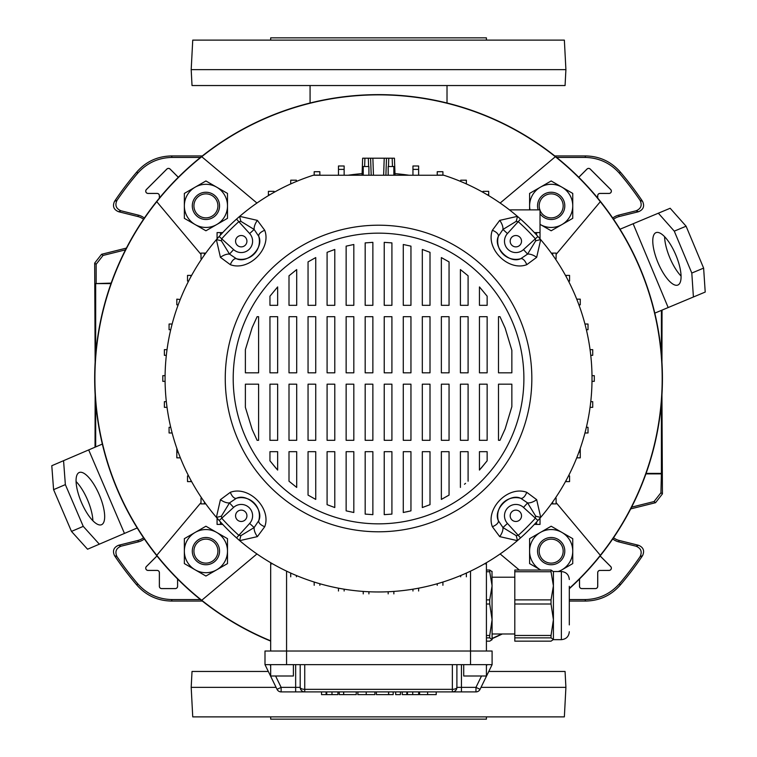 <?xml version="1.0" encoding="UTF-8"?>
<svg xmlns="http://www.w3.org/2000/svg" width="757" height="757" viewBox="0 0 757 757"><rect width="100%" height="100%" fill="white"/><g stroke="black" fill="none" stroke-linecap="round" stroke-linejoin="round"><path stroke-width="1.14" d="M256.945 203.046L201.731 156.718A283.638 283.638 0 0 0 270.675 640.819M94.672 378.5A283.875 283.875 0 0 0 270.675 641.084A283.875 283.875 0 0 1 177.819 177.772A283.875 283.875 0 0 1 579.275 177.772A283.875 283.875 0 0 1 569.311 588.728A283.875 283.875 0 0 0 378.547 94.625A283.875 283.875 0 0 0 94.672 378.5M492.097 638.671A283.875 283.875 0 0 0 502.288 633.988A283.875 283.875 0 0 1 492.097 638.671M569.311 588.407A283.638 283.638 0 0 0 555.364 156.718L500.15 203.046M492.097 638.416A283.638 283.638 0 0 0 501.74 633.988M156.765 201.684L201.002 254.399M556.102 254.399L600.329 201.684M600.329 555.316L556.102 502.601M500.15 553.954L519.321 570.04M201.002 502.601L156.765 555.316M201.731 600.282L256.945 553.954M555.364 156.718A283.638 283.638 0 0 0 201.731 156.718M290.726 573.068L290.726 576.806M296.403 575.538L296.403 576.806M291.445 573.399L290.726 573.399M460.691 575.538L460.691 576.806M466.369 573.068L466.369 576.806M466.369 573.399L465.65 573.399M371.961 158.213L385.133 158.213M362.054 175.245L362.65 158.213L362.054 175.245M383.629 175.245L384.225 158.213L386.496 158.213L385.9 175.245L386.496 158.213L394.444 158.213L395.04 175.245M362.65 158.213L370.599 158.213L371.195 175.245M370.599 158.213L372.87 158.213L373.466 175.245M246.924 515.801A5.678 5.678 0 0 0 241.246 510.123A5.678 5.678 0 0 0 235.569 515.801A5.678 5.678 0 0 0 241.246 521.478A5.678 5.678 0 0 0 246.924 515.801M241.246 246.877A5.678 5.678 0 0 0 246.924 241.199A5.678 5.678 0 0 0 241.246 235.522A5.678 5.678 0 0 0 235.569 241.199A5.678 5.678 0 0 0 241.246 246.877M510.171 241.199A5.678 5.678 0 0 0 515.848 246.877A5.678 5.678 0 0 0 521.526 241.199A5.678 5.678 0 0 0 515.848 235.522A5.678 5.678 0 0 0 510.171 241.199M515.848 510.123A5.678 5.678 0 0 0 510.171 515.801A5.678 5.678 0 0 0 515.848 521.478A5.678 5.678 0 0 0 521.526 515.801A5.678 5.678 0 0 0 515.848 510.123M378.547 523.844A145.344 145.344 0 0 1 233.203 378.5A145.344 145.344 0 0 1 378.547 233.156A145.344 145.344 0 0 1 523.891 378.5A145.344 145.344 0 0 1 378.547 523.844M378.547 225.208A153.293 153.293 0 0 1 531.84 378.5A153.293 153.293 0 0 1 378.547 531.793A153.293 153.293 0 0 1 225.255 378.5A153.293 153.293 0 0 1 378.547 225.208M516.17 535.625A9.084 2.11 -106.1 0 1 517.391 540.649A213.474 213.474 0 0 1 216.398 517.343A213.474 213.474 0 0 1 313.284 175.245L443.81 175.245A213.474 213.474 0 0 1 517.391 540.649L499.705 536.618L492.362 526.711C485.388 508.382 508.202 485.351 526.758 492.315L536.666 499.658L540.697 517.343A9.084 2.11 16.1 0 1 535.672 516.123L527.591 502.903L520.721 498.295C509.404 492.873 492.93 509.47 498.343 520.674L502.951 527.544L516.17 535.625L518.261 535.313A210.02 210.02 0 0 0 535.36 518.214L535.672 516.123M536.666 257.342A9.084 4.324 -148 0 0 527.591 254.097L535.672 240.877A9.084 2.11 163.9 0 1 540.697 239.657L536.666 257.342L526.758 264.685C508.43 271.659 485.398 248.845 492.362 230.289L499.705 220.382L517.391 216.351A9.084 2.11 -73.9 0 1 516.17 221.375L502.951 229.456A9.084 4.324 -122 0 0 499.705 220.382M511.855 350.311L505.165 328.16L499.98 316.681L498.494 316.681L498.494 372.822L511.855 372.822L511.855 350.311M487.139 296.186L479.446 286.922L479.446 305.326L487.139 305.326L487.139 296.186M468.091 275.794L460.407 269.568L460.407 305.326L468.091 305.326L468.091 275.794M449.052 261.894L441.359 257.579L441.359 305.326L449.052 305.326L449.052 261.894M430.004 252.327L422.311 249.46L422.311 305.326L430.004 305.326L430.004 252.327M410.956 246.148L403.273 244.502L410.956 246.148L410.956 305.326L403.273 305.326L403.273 244.502M391.918 242.893L384.225 242.354L391.918 242.893L391.918 305.326L384.225 305.326L384.225 242.354M372.87 242.354L365.177 242.893L365.177 305.326L372.87 305.326L372.87 242.354L371.327 242.429M353.822 244.502L346.138 246.148L346.138 305.326L353.822 305.326L353.822 244.502M334.783 249.46L327.09 252.327L334.783 249.46L334.783 305.326L327.09 305.326L327.09 252.327M315.735 257.579L308.052 261.894L308.052 305.326L315.735 305.326L315.735 257.579M296.697 269.568L289.004 275.794L289.004 305.326L296.697 305.326L296.697 269.568M277.649 286.922L269.956 296.186L269.956 305.326L277.649 305.326L277.649 286.922M257.115 316.681L252.176 327.535L245.382 349.649L245.382 372.822L258.601 372.822L258.601 316.681L257.115 316.681M511.855 406.689L511.855 384.178L498.494 384.178L498.494 440.319L499.98 440.319L505.165 428.841L511.855 406.689M245.382 407.351L252.176 429.465L257.115 440.319L258.601 440.319L258.601 384.178L245.382 384.178L245.382 407.351M269.956 460.814L277.649 470.078L277.649 451.674L269.956 451.674L269.956 460.814L276.409 468.687M289.004 481.206L296.697 487.432L289.004 481.206L289.004 451.674L296.697 451.674L296.697 487.432M308.052 495.106L315.735 499.421L308.052 495.106L308.052 451.674L315.735 451.674L315.735 499.421M327.09 504.673L334.783 507.54L334.783 451.674L327.09 451.674L327.09 504.673M346.138 510.852L353.822 512.498L346.138 510.852L346.138 451.674L353.822 451.674L353.822 512.498M365.177 514.107L372.87 514.646L365.177 514.107L365.177 451.674L372.87 451.674L372.87 514.646M384.225 514.646L391.918 514.107L391.918 451.674L384.225 451.674L384.225 514.646L385.767 514.571M410.956 510.852L410.956 451.674L403.273 451.674L403.273 512.498L410.956 510.852L406.358 511.893M422.311 507.54L430.004 504.673L430.004 451.674L422.311 451.674L422.311 507.54M441.359 499.421L449.052 495.106L441.359 499.421L441.359 451.674L449.052 451.674L449.052 495.106M464.486 484.243L465.546 483.373M487.139 460.814L487.139 451.674L479.446 451.674L479.446 470.078L487.139 460.814L481.13 468.186M479.446 384.178L487.139 384.178L487.139 440.319L479.446 440.319L479.446 384.178M487.139 372.822L479.446 372.822L479.446 316.681L487.139 316.681L487.139 372.822M460.407 384.178L468.091 384.178L468.091 440.319L460.407 440.319L460.407 384.178M468.091 372.822L460.407 372.822L460.407 316.681L468.091 316.681L468.091 372.822M460.407 487.432L460.407 451.674L468.091 451.674L468.091 481.206M441.359 384.178L449.052 384.178L449.052 440.319L441.359 440.319L441.359 384.178M449.052 372.822L441.359 372.822L441.359 316.681L449.052 316.681L449.052 372.822M422.311 384.178L430.004 384.178L430.004 440.319L422.311 440.319L422.311 384.178M430.004 372.822L422.311 372.822L422.311 316.681L430.004 316.681L430.004 372.822M403.273 384.178L410.956 384.178L410.956 440.319L403.273 440.319L403.273 384.178M410.956 372.822L403.273 372.822L403.273 316.681L410.956 316.681L410.956 372.822M384.225 384.178L391.918 384.178L391.918 440.319L384.225 440.319L384.225 384.178M391.918 372.822L384.225 372.822L384.225 316.681L391.918 316.681L391.918 372.822M365.177 384.178L372.87 384.178L372.87 440.319L365.177 440.319L365.177 384.178M372.87 372.822L365.177 372.822L365.177 316.681L372.87 316.681L372.87 372.822M346.138 384.178L353.822 384.178L353.822 440.319L346.138 440.319L346.138 384.178M353.822 372.822L346.138 372.822L346.138 316.681L353.822 316.681L353.822 372.822M327.09 384.178L334.783 384.178L334.783 440.319L327.09 440.319L327.09 384.178M334.783 372.822L327.09 372.822L327.09 316.681L334.783 316.681L334.783 372.822M308.052 384.178L315.735 384.178L315.735 440.319L308.052 440.319L308.052 384.178M315.735 372.822L308.052 372.822L308.052 316.681L315.735 316.681L315.735 372.822M289.004 384.178L296.697 384.178L296.697 440.319L289.004 440.319L289.004 384.178M296.697 372.822L289.004 372.822L289.004 316.681L296.697 316.681L296.697 372.822M269.956 384.178L277.649 384.178L277.649 440.319L269.956 440.319L269.956 384.178M277.649 372.822L269.956 372.822L269.956 316.681L277.649 316.681L277.649 372.822M257.389 220.382A9.084 4.324 122 0 0 254.153 229.456L240.925 221.375A9.084 2.11 73.9 0 1 239.704 216.351L257.389 220.382L264.732 230.289C271.706 248.618 248.892 271.649 230.336 264.685L220.429 257.342L216.398 239.657A9.084 2.11 -163.9 0 1 221.423 240.877L229.503 254.097A9.084 4.324 148 0 0 220.429 257.342M220.429 499.658A9.084 4.324 32 0 0 229.503 502.903L221.423 516.123A9.084 2.11 -16.1 0 1 216.398 517.343L220.429 499.658L230.336 492.315C248.665 485.341 271.697 508.155 264.732 526.711L257.389 536.618L239.704 540.649A9.084 2.11 106.1 0 1 240.925 535.625L254.153 527.544A9.084 4.324 58 0 0 257.389 536.618M492.362 526.711A9.084 4.287 164.4 0 0 498.343 520.674A18.168 18.168 0 0 1 520.721 498.295A9.084 4.287 -74.4 0 0 526.758 492.315M537.934 520.504L523.494 507.408A11.355 11.355 0 0 0 507.815 507.767A11.355 11.355 0 0 0 507.455 523.447L520.551 537.886M523.494 507.408L527.591 502.903A9.084 4.324 -32 0 0 536.666 499.658M499.705 536.618A9.084 4.324 -58 0 0 502.951 527.544L507.455 523.447M520.551 219.114L507.455 233.553L502.951 229.456L498.343 236.326C492.921 247.643 509.518 264.117 520.721 258.705A9.084 4.287 74.4 0 1 526.758 264.685M537.934 236.496L535.36 238.786A210.02 210.02 0 0 0 518.261 221.687L516.17 221.375M535.672 240.877L535.36 238.786L523.494 249.592A11.355 11.355 0 0 1 507.815 249.233A11.355 11.355 0 0 1 507.455 233.553M523.494 249.592L527.591 254.097L520.721 258.705A18.168 18.168 0 0 1 498.343 236.326A9.084 4.287 -164.4 0 0 492.362 230.289M219.161 236.496L233.601 249.592L229.503 254.097L236.373 258.705C247.69 264.127 264.165 247.53 258.752 236.326A9.084 4.287 -15.6 0 1 264.732 230.289M236.544 219.114L238.834 221.687A210.02 210.02 0 0 0 221.735 238.786L221.423 240.877M240.925 221.375L238.834 221.687L249.64 233.553A11.355 11.355 0 0 1 249.28 249.233A11.355 11.355 0 0 1 233.601 249.592M249.64 233.553L254.153 229.456L258.752 236.326A18.168 18.168 0 0 1 236.373 258.705A9.084 4.287 105.6 0 0 230.336 264.685M236.544 537.886L249.64 523.447L254.153 527.544L258.752 520.674C264.174 509.357 247.577 492.883 236.373 498.295A9.084 4.287 -105.6 0 1 230.336 492.315M219.161 520.504L221.735 518.214A210.02 210.02 0 0 0 238.834 535.313L240.925 535.625M221.423 516.123L221.735 518.214L233.601 507.408A11.355 11.355 0 0 1 249.28 507.767A11.355 11.355 0 0 1 249.64 523.447M233.601 507.408L229.503 502.903L236.373 498.295A18.168 18.168 0 0 1 258.752 520.674A9.084 4.287 15.6 0 0 264.732 526.711M338.464 588.18L338.464 591.009M344.142 589.183L344.142 591.009M437.234 583.751L437.234 585.284M442.911 582.038L442.911 585.284M363.237 591.425L363.237 593.885M368.914 591.756L368.914 593.885M412.953 589.183L412.953 591.009M418.63 588.18L418.63 591.009M388.18 591.756L388.18 593.885M393.858 591.425L393.858 593.885M314.183 582.038L314.183 585.284M319.861 583.751L319.861 585.284M486.42 664.646L486.42 676.001L463.71 676.001L463.71 664.646M270.675 664.646L270.675 676.001L293.385 676.001L293.385 664.646M461.439 664.646L461.439 687.356L475.964 687.356L475.964 691.898A4.542 4.542 0 0 0 480.052 689.343A4.542 4.542 0 0 1 475.964 691.898L281.131 691.898A4.542 4.542 0 0 1 277.043 689.343L264.997 664.646L264.997 651.02L492.097 651.02L492.097 664.646L480.052 689.343L475.964 687.356L481.509 676.001M492.097 664.646L304.74 664.646L304.74 689.343L452.355 689.343A4.542 1.987 0 0 0 456.897 687.356L461.439 687.356L461.439 691.898M264.997 664.646L304.74 664.646M275.586 676.001L281.131 687.356L300.198 687.356L300.198 664.646M281.131 687.356L277.043 689.343A4.542 4.542 0 0 0 281.131 691.898L281.131 687.356M300.198 687.356A4.542 4.542 0 0 0 304.74 691.898L304.74 689.343A4.542 1.987 0 0 1 300.198 687.356A4.542 4.542 0 0 0 304.74 691.898M456.897 664.646L456.897 687.356A4.542 4.542 0 0 1 452.355 691.898L452.355 664.646M419.586 691.898L419.586 694.623L436.212 694.623L436.212 691.898M400.444 691.898L400.444 694.623L395.674 694.623L395.674 691.898M393.186 691.898L393.186 694.623L376.399 694.623L388.814 694.623M388.653 694.623L388.653 691.898M388.596 694.623L388.596 691.898M357.796 694.623L357.995 691.898M374.923 691.898L374.923 694.623L357.995 694.623M337.944 694.623L337.944 691.898L337.944 694.623L321.517 694.623L321.517 691.898M326.721 694.623L326.721 691.898M326.116 694.623L326.116 691.898M418.678 694.623L418.678 691.898L418.668 694.623L402.251 694.623L402.251 691.898M407.455 694.623L407.455 691.898M406.85 694.623L406.85 691.898M343.896 694.623L356.254 694.623L339.278 694.623L339.278 691.898M343.697 694.623L343.697 691.898M343.631 694.623L343.631 691.898M272.492 563.766L270.675 563.993L270.675 651.02M484.612 563.766L486.42 563.993L486.42 651.02M486.42 563.993A4.542 4.542 0 0 0 486.259 562.801A4.542 4.542 0 0 1 486.42 563.993M270.675 563.993A4.542 4.542 0 0 1 270.836 562.801M170.722 427.298L169.076 427.298L169.076 432.976L172.142 432.976M176.826 448.352L176.826 452.166L178.188 452.166M165.092 375.661L162.802 375.661L162.802 381.339L165.092 381.339M592.002 381.339L594.292 381.339L594.292 375.661L592.002 375.661M578.906 304.834L580.269 304.834L580.269 299.157L576.73 299.157M568.488 281.074L569.576 281.074L569.576 275.397L565.47 275.397M566.17 276.674L566.17 275.397M483.013 192.335L483.013 191.332L488.691 191.332L488.691 194.738L487.186 194.738M488.691 195.637L488.691 194.738M539.495 238.266L540.025 238.266L540.025 232.588L534.366 232.588M536.618 235.03L536.618 232.588M509.461 209.878L540.025 209.878L540.025 232.588M555.288 258.771L556.102 258.771L556.102 253.093L551.304 253.093M552.695 255.024L552.695 253.093M465.65 183.601L466.369 183.601L466.369 180.194L460.691 180.194L460.691 181.462M437.234 175.245L437.234 171.716L442.911 171.716L442.911 175.245M437.234 175.122L442.911 175.122M418.63 175.245L418.63 165.991L412.953 165.991L412.953 169.398L418.63 169.398M412.953 175.245L412.953 169.398M393.858 175.245L393.858 166.521L388.18 166.521L388.18 175.245M368.914 175.245L368.914 166.521L363.237 166.521L363.237 175.245M344.142 175.245L344.142 165.991L338.464 165.991L338.464 169.398L344.142 169.398M338.464 175.245L338.464 169.398M180.232 299.498L176.826 299.157L176.826 304.834L178.188 304.834M190.925 276.674L190.925 275.397L187.518 275.397L187.518 281.074L188.607 281.074M190.925 275.397L191.625 275.397M204.409 255.024L204.409 253.093L201.002 253.093L201.002 258.771L201.807 258.771M204.409 253.093L205.79 253.093M220.476 235.03L220.476 232.588L217.07 232.588L217.07 238.266L217.6 238.266M268.404 195.637L268.404 194.738L269.908 194.738M274.081 192.335L274.081 191.332L268.404 191.332L268.404 194.738M220.476 232.588L222.728 232.588M290.726 183.932L290.726 180.194L296.403 180.194L296.403 181.462M290.726 183.601L291.445 183.601M319.861 175.245L319.861 171.716L314.183 171.716L314.183 175.122L319.861 175.122M204.409 501.976L204.409 503.907L201.002 503.907L201.002 498.229L201.807 498.229M204.409 503.907L205.79 503.907M190.925 480.326L190.925 481.603L187.518 481.603L187.518 475.926L188.607 475.926M190.925 481.603L191.625 481.603M176.826 452.166L176.826 457.843L180.365 457.843M167.032 407.342L164.373 407.342L164.373 401.664L166.332 401.664M166.332 355.336L164.373 355.336L164.373 349.658L167.032 349.658M170.722 329.702L169.076 329.702L169.076 324.024L172.142 324.024M584.953 324.024L588.019 324.024L588.019 329.702L586.372 329.702M590.063 349.658L592.722 349.658L592.722 355.336L590.763 355.336M590.763 401.664L592.722 401.664L592.722 407.342L590.063 407.342M586.372 427.298L588.019 427.298L588.019 432.976L584.953 432.976M580.269 448.352L580.269 457.843L576.73 457.843M580.269 452.166L578.906 452.166M568.488 475.926L569.576 475.926L569.576 481.603L565.47 481.603M566.17 481.603L566.17 480.326M539.495 518.734L540.025 518.734L540.025 524.412L534.366 524.412M536.618 524.412L536.618 521.97M555.288 498.229L556.102 498.229L556.102 503.907L551.304 503.907M552.695 503.907L552.695 501.976M220.476 521.97L220.476 524.412L217.07 524.412L217.07 518.734L217.6 518.734M220.476 524.412L222.728 524.412M514.807 637.858L514.807 635.464L551.03 635.464L551.03 637.858L514.807 637.858L514.807 641.16L551.03 641.16L553.414 639.504L551.03 637.858M486.42 635.464L489.713 635.464L489.713 637.858L486.42 637.858M569.311 586.297L569.311 624.904M569.311 631.716C568.838 636.542 566.189 639.192 561.363 639.665L561.363 571.535L553.414 571.535L553.414 639.504M514.807 604.001L514.807 599.894L551.03 599.894L551.03 604.001L514.807 604.001L514.807 635.464M514.807 571.753L514.807 570.04L551.03 570.04L551.03 571.753L514.807 571.753L514.807 599.894M551.03 635.464L553.414 619.737L551.03 604.001M551.03 599.894L553.414 585.823L551.03 571.753M551.03 570.04L553.414 571.696M492.003 571.374L492.097 639.665L489.713 637.858M489.713 635.464L492.097 619.737L489.713 604.001L486.42 604.001M486.42 641.16L489.713 641.16L492.097 639.665M486.42 599.894L489.713 599.894L492.097 585.823L489.713 571.753L486.42 571.753M489.713 599.894L489.713 604.001M486.42 570.04L489.713 570.04L492.097 571.696M489.713 570.04L489.713 571.753M138.342 215.12L137.982 216.559L118.565 211.723C113.664 209.632 112.329 206.159 114.553 201.315L117.004 200.35C114.733 205.194 116.058 208.677 120.988 210.787L138.342 215.12A16.247 16.247 0 0 1 144.369 218.044M137.982 216.559A14.761 14.761 0 0 1 143.527 219.275M95.145 362.073L94.672 263.105L101.561 254.295L103.047 255.45L96.158 264.259L94.672 263.105M111.005 283.591L95.685 283.591L95.685 354.56M95.685 402.44L95.685 446.923M144.369 538.956A16.247 16.247 0 0 1 138.342 541.88L120.988 546.213C116.067 548.314 114.742 551.796 117.004 556.65L114.553 555.685A317.94 317.94 0 0 0 136.941 585.17L137.547 583.59C146.697 593.961 158.222 599.289 172.132 599.572L200.463 599.572M114.553 555.685C112.32 550.85 113.654 547.377 118.565 545.277L120.988 546.213M138.342 541.88L137.982 540.441L118.565 545.277M137.982 540.441A14.761 14.761 0 0 0 143.527 537.725M172.132 599.572L171.442 601.058L202.327 601.058M171.442 601.058C157.664 600.812 146.158 595.513 136.941 585.17M95.145 394.927L95.041 447.188M114.553 201.315A317.94 317.94 0 0 1 136.941 171.83C146.082 161.515 157.579 156.226 171.442 155.942L202.327 155.942M126.4 248.097L101.561 254.295M612.725 538.956A16.247 16.247 0 0 0 618.753 541.88L619.112 540.441L638.529 545.277C643.431 547.368 644.765 550.841 642.542 555.685A317.94 317.94 0 0 1 620.153 585.17C611.013 595.485 599.516 600.774 585.653 601.058L584.962 599.572C598.787 599.326 610.312 593.999 619.548 583.59L620.153 585.17M569.311 601.058L585.653 601.058M631.603 507.143L654.048 501.55L660.937 492.741L662.422 493.895L661.949 394.927M662.422 493.895L655.543 502.705L654.048 501.55M630.695 508.903L655.543 502.705M619.112 540.441A14.761 14.761 0 0 1 613.567 537.725M612.725 218.044A16.247 16.247 0 0 1 618.753 215.12L636.107 210.787C641.028 208.686 642.352 205.204 640.091 200.35L642.542 201.315A317.94 317.94 0 0 0 620.153 171.83L619.548 173.41C610.397 163.039 598.872 157.711 584.962 157.428L585.653 155.942C599.43 156.188 610.937 161.487 620.153 171.83M642.542 201.315C644.775 206.15 643.441 209.623 638.529 211.723L636.107 210.787M618.753 215.12L619.112 216.559L638.529 211.723M619.112 216.559A14.761 14.761 0 0 0 613.567 219.275M554.767 155.942L585.653 155.942M662.044 310.115L661.949 362.073M661.41 402.44L661.41 473.409L646.09 473.409M661.41 310.379L661.41 354.56M660.937 492.741L661.41 473.409M660.937 473.882L645.92 473.882M618.753 541.88L636.107 546.213L638.529 545.277M642.542 555.685L640.091 556.65A316.454 316.454 0 0 1 619.548 583.59M569.311 599.572L584.962 599.572M117.004 556.65A316.454 316.454 0 0 0 137.547 583.59M95.685 283.591L111.175 283.118M96.158 283.118L96.158 264.259M125.492 249.857L103.047 255.45M117.004 200.35A316.454 316.454 0 0 1 137.547 173.41L136.941 171.83M171.442 155.942L172.132 157.428L200.463 157.428M556.632 157.428L584.962 157.428M640.091 200.35A316.454 316.454 0 0 0 619.548 173.41M600.131 555.941L610.691 566.491A2.309 2.309 0 0 1 609.054 570.437L609.054 570.399A2.271 2.271 0 0 0 610.662 566.52L600.112 555.969M579.493 579.02L579.493 586.297A2.309 2.309 0 0 0 581.802 588.605L595.428 588.605A2.309 2.309 0 0 0 597.737 586.297L597.737 572.671A2.233 2.233 0 0 1 599.97 570.437L609.054 570.437M597.737 198.107L597.737 195.685A2.233 2.233 0 0 1 599.97 193.451L609.054 193.451A2.309 2.309 0 0 0 610.691 189.505L590.252 169.066A2.309 2.309 0 0 0 586.978 169.066L578.774 177.27M156.964 555.941L146.404 566.491A2.309 2.309 0 0 0 148.041 570.437L157.125 570.437A2.233 2.233 0 0 1 159.358 572.671L159.358 586.297A2.309 2.309 0 0 0 161.667 588.605L175.293 588.605A2.309 2.309 0 0 0 177.602 586.297L177.602 579.02M178.321 177.27L170.117 169.066A2.309 2.309 0 0 0 166.843 169.066L146.404 189.505A2.309 2.309 0 0 0 148.041 193.451L157.125 193.451A2.233 2.233 0 0 1 159.358 195.685L159.358 198.107M640.091 556.65C642.362 551.806 641.037 548.323 636.107 546.213M172.132 157.428C158.308 157.674 146.782 163.001 137.547 173.41M170.117 169.066L170.088 169.095A2.271 2.271 0 0 0 166.871 169.095L146.432 189.534A2.271 2.271 0 0 0 148.041 193.413L157.125 193.413A2.271 2.271 0 0 1 159.396 195.685L159.396 198.06M170.088 169.095L178.292 177.299M177.602 586.297L177.564 578.973M177.564 586.297A2.271 2.271 0 0 1 175.293 588.567L161.667 588.567A2.271 2.271 0 0 1 159.396 586.297L159.396 572.671A2.271 2.271 0 0 0 157.125 570.399L148.041 570.399A2.271 2.271 0 0 1 146.432 566.52L156.983 555.969M590.252 169.066L590.223 169.095A2.271 2.271 0 0 0 587.006 169.095L578.802 177.299M590.223 169.095L610.662 189.534A2.271 2.271 0 0 1 609.054 193.413L599.97 193.413A2.271 2.271 0 0 0 597.699 195.685L597.699 198.06M599.97 570.437L609.054 570.399M599.97 570.399A2.271 2.271 0 0 0 597.699 572.671L597.699 586.297A2.271 2.271 0 0 1 595.428 588.567L581.802 588.567A2.271 2.271 0 0 1 579.531 586.297L579.531 578.973M270.675 716.879L270.675 719.15L486.42 719.15L486.42 716.879M486.42 40.121L486.42 37.85L270.675 37.85L270.675 40.121M481.017 687.356L565.905 687.356L564.362 716.879L192.742 716.879L191.19 687.356L192.023 671.459L268.319 671.459M488.776 671.459L565.072 671.459L565.905 687.356M191.19 687.356L276.078 687.356M565.072 85.541L192.023 85.541L191.19 69.644L565.905 69.644L565.072 85.541M565.905 69.644L564.362 40.121L192.742 40.121L191.19 69.644M657.965 262.594A28.388 9.709 -112.7 0 0 677.875 285.039A28.388 9.709 -112.7 0 0 675.878 255.1A28.388 9.709 -112.7 0 0 655.969 232.654A28.388 9.709 -112.7 0 0 657.965 262.594M664.589 236.686A28.388 9.709 -112.7 0 0 669.775 257.654A28.388 9.709 -112.7 0 0 681.063 276.068M658.353 213.2L670.163 208.26L686.097 226.211L674.279 231.15L658.353 213.2L620.011 229.229M693.403 296.999L691.803 273.05L703.622 268.11L705.212 292.06L654.796 313.143M674.279 231.15L691.803 273.05M686.097 226.211L703.622 268.11M99.29 494.785A28.388 9.709 66.8 0 0 79.192 472.519A28.388 9.709 66.8 0 0 81.444 502.43A28.388 9.709 66.8 0 0 101.552 524.705A28.388 9.709 66.8 0 0 99.29 494.785M92.884 520.75A28.388 9.709 66.8 0 0 87.519 499.828A28.388 9.709 66.8 0 0 76.079 481.518M99.328 544.179L87.557 549.222L71.48 531.405L83.251 526.37L99.328 544.179L137.206 527.96M63.56 460.682L65.357 484.612L53.586 489.656L51.788 465.725L102.346 444.066M83.251 526.37L65.357 484.612M71.48 531.405L53.586 489.656M193.924 205.876A11.989 11.989 0 0 0 205.923 217.865A11.989 11.989 0 0 0 217.912 205.876A11.989 11.989 0 0 0 205.923 193.877A11.989 11.989 0 0 0 193.924 205.876M219.549 205.876A13.626 13.626 0 0 1 205.923 219.502A13.626 13.626 0 0 1 192.297 205.876A13.626 13.626 0 0 1 205.923 192.25A13.626 13.626 0 0 1 219.549 205.876M540.025 210.295A11.989 11.989 0 0 0 563.17 205.876A11.989 11.989 0 0 0 551.172 193.877A11.989 11.989 0 0 0 539.873 209.878M538.151 209.878A13.626 13.626 0 0 1 551.172 192.25A13.626 13.626 0 0 1 555.288 218.868A13.626 13.626 0 0 1 540.025 213.711M563.17 551.124A11.989 11.989 0 0 0 551.172 539.135A11.989 11.989 0 0 0 539.183 551.124A11.989 11.989 0 0 0 551.172 563.123A11.989 11.989 0 0 0 563.17 551.124M537.546 551.124A13.626 13.626 0 0 1 551.172 537.498A13.626 13.626 0 0 1 564.798 551.124A13.626 13.626 0 0 1 551.172 564.75A13.626 13.626 0 0 1 537.546 551.124M217.912 551.124A11.989 11.989 0 0 0 205.923 539.135A11.989 11.989 0 0 0 193.924 551.124A11.989 11.989 0 0 0 205.923 563.123A11.989 11.989 0 0 0 217.912 551.124M192.297 551.124A13.626 13.626 0 0 1 205.923 537.498A13.626 13.626 0 0 1 219.549 551.124A13.626 13.626 0 0 1 205.923 564.75A13.626 13.626 0 0 1 192.297 551.124M540.384 187.187A21.575 21.575 0 0 1 572.746 205.876L572.746 218.328L561.959 224.555A21.575 21.575 0 0 1 540.025 224.346L551.172 230.781L561.959 224.555A21.575 21.575 0 0 0 572.746 205.876L572.746 193.413L551.172 180.961L540.384 187.187A21.575 21.575 0 0 0 529.597 205.876L529.597 193.413L540.384 187.187M529.976 209.878A21.575 21.575 0 0 1 529.597 205.876L529.597 209.878M558.978 571.535L561.959 569.813A21.575 21.575 0 0 0 572.746 551.124L572.746 538.672L551.172 526.219L529.597 538.672L529.597 563.587L540.782 570.04A21.575 21.575 0 0 1 551.172 529.55A21.575 21.575 0 0 1 572.746 551.124L572.746 563.587L561.959 569.813A21.575 21.575 0 0 1 558.174 571.535M195.136 532.445A21.575 21.575 0 0 1 227.497 551.124L227.497 563.587L216.71 569.813A21.575 21.575 0 0 1 184.348 551.124A21.575 21.575 0 0 1 195.136 532.445L205.923 526.219L227.497 538.672L227.497 551.124A21.575 21.575 0 0 1 216.71 569.813L205.923 576.039L184.348 563.587L184.348 538.672L195.136 532.445M195.136 187.187A21.575 21.575 0 0 1 227.497 205.876L227.497 218.328L216.71 224.555A21.575 21.575 0 0 1 184.348 205.876A21.575 21.575 0 0 1 195.136 187.187L205.923 180.961L227.497 193.413L227.497 205.876A21.575 21.575 0 0 1 216.71 224.555L205.923 230.781L184.348 218.328L184.348 193.413L195.136 187.187M348.078 175.245A205.525 205.525 0 0 1 362.111 173.637M394.984 173.637A205.525 205.525 0 0 1 409.017 175.245M392.467 166.521L392.173 158.213M388.767 158.213L388.473 166.521M368.621 166.521L368.328 158.213M364.921 158.213L364.628 166.521M498.343 520.674A18.168 18.168 0 0 1 520.721 498.295M520.721 258.705A18.168 18.168 0 0 1 498.343 236.326M258.752 236.326A18.168 18.168 0 0 1 236.373 258.705M236.373 498.295A18.168 18.168 0 0 1 258.752 520.674M470.523 664.646L470.523 571.147M286.572 664.646L286.572 571.147M270.05 664.646L270.675 665.923M295.656 691.898L295.656 664.646M486.42 665.923L487.044 664.646M452.355 691.898A4.542 4.542 0 0 0 456.897 687.356M427.62 694.623L427.62 691.898M366.227 694.623L366.227 691.898M331.992 694.623L331.992 691.898M412.726 694.623L412.726 691.898M579.133 452.166L579.133 451.55M177.961 451.55L177.961 452.166M120.988 210.787L118.565 211.723M633.136 223.741L668.176 307.55M124.46 533.42L88.683 449.913M376.399 694.623L376.399 691.898M356.254 694.623L356.254 691.898M514.807 633.988L492.097 633.988M561.363 639.665L553.414 639.665M561.363 571.535C566.189 572.008 568.838 574.658 569.311 579.484M514.807 577.212L492.097 577.212M447.018 85.541L447.018 103.009M310.077 85.541L310.077 103.009"/></g></svg>
